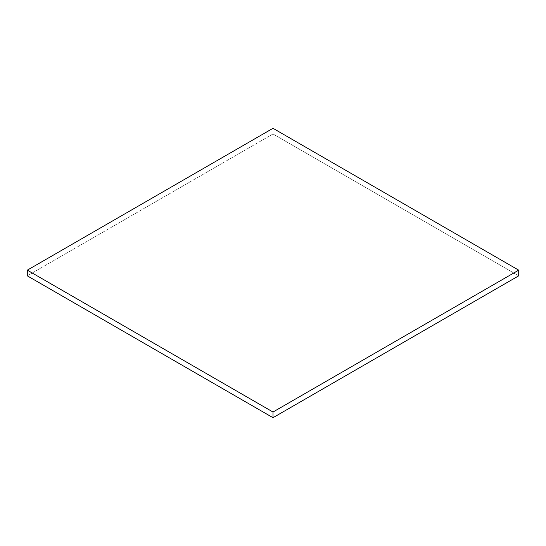 <?xml version="1.0" encoding="UTF-8"?>
<svg xmlns="http://www.w3.org/2000/svg" width="546" height="546" viewBox="0 0 546 546"><rect width="100%" height="100%" fill="white"/><g stroke="black" fill="none" stroke-linecap="round" stroke-linejoin="round"><path stroke-width="0.41" stroke-dasharray="2.73 2.05" d="M273 128.31L273 133.982L518.7 275.839L273 133.982L273 128.31M27.3 275.839L273 133.982L27.3 275.839"/><path stroke-width="0.82" d="M27.3 275.839L27.3 270.161L273 412.018L273 417.69L27.3 275.839L273 417.69L273 412.018L518.7 270.161L518.7 275.839L273 417.69L518.7 275.839L518.7 270.161L273 128.31L27.3 270.161L27.3 275.839M27.3 270.161L273 412.018L518.7 270.161L273 128.31L27.3 270.161"/></g></svg>
